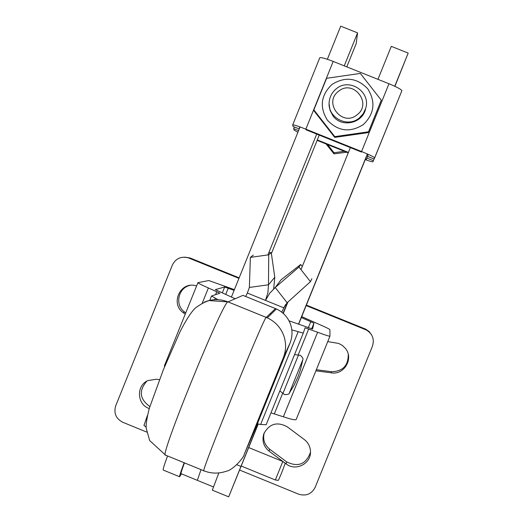 <?xml version="1.0" encoding="UTF-8"?>
<svg xmlns="http://www.w3.org/2000/svg" width="523" height="523" viewBox="0 0 523 523"><rect width="100%" height="100%" fill="white"/><g stroke="black" fill="none" stroke-linecap="round" stroke-linejoin="round"><path stroke-width="0.78" d="M146.146 427.088L143.962 425.415L147.388 415.556M241.247 466.045L275.34 479.983L278.399 480.362L281.544 473.099L285.238 463.332L282.786 461.469L248.726 447.564M275.346 479.983L282.786 461.469M201.022 469.641L197.334 480.343L181.036 473.668C180.742 473.426 181.886 469.824 184.469 462.868M238.952 278.354L188.496 257.917C181.213 255.963 175.839 258.342 172.368 265.043L115.727 405.77C113.576 413.15 115.903 418.642 122.702 422.244L146.728 432.07M239.155 277.857L190.228 258.035L184.854 257.139M149.251 408.541C136.934 404.632 136.019 385.556 147.911 380.567L156.351 379.247L159.43 379.652M146.858 381.123C138.588 390.661 139.589 399.134 149.859 406.534M185.227 314.153L183.194 312.636C170.544 304.111 179.624 282.342 194.556 285.414L196.615 285.885M189.967 285.401C178.036 287.84 174.577 305.216 184.652 312.081L185.737 312.891M306.177 305.582L366.12 329.895C372.494 333.667 374.605 339.087 372.454 346.161L315.192 487.259C311.59 494.078 306.079 496.386 298.659 494.183L239.626 470.046M306.38 305.092L365.747 329.17L369.146 331.536L371.591 334.877M269.07 451.14L286.159 463.927C295.495 471.543 310.989 463.849 310.492 451.826C310.361 446.792 308.315 442.713 304.353 439.588L287.251 426.801C277.098 421.375 269.293 423.708 263.827 433.789C261.801 440.699 263.546 446.479 269.07 451.14L269.672 449.198C264.435 444.838 262.624 439.359 264.239 432.763M310.485 452.277C306.086 464.287 298.123 467.484 286.591 461.855L269.672 449.198M315.918 370.807L331.412 372.847C344.297 375.141 353.927 358.379 345.435 348.403L342.382 345.435L338.636 343.428L327.744 341.617M348.246 354.313C348.37 365.669 342.755 371.461 331.386 371.69L316.356 369.715M289.919 322.756C287.147 316.467 282.649 311.871 276.425 308.969L242.927 295.364L228.035 301.895L266.24 317.402C264.39 315.709 199.171 476.27 203.937 470.831C211.312 473.688 218.738 473.825 226.237 471.249C232.67 470.38 244.202 457.435 244.287 454.173L257.159 424.33L290.088 342.951C292.69 336.197 292.638 329.47 289.919 322.756M244.62 453.395L257.159 424.33M270.973 412.869L283.381 416.792C291.226 419.4 295.495 420.302 296.188 419.498L296.208 419.439M257.388 423.761L260.624 424.499L266.174 424.715L303.255 333.105M301.83 316.716L302.163 315.84L301.784 316.657L318.853 324.234C325.901 327.306 329.582 329.111 329.902 329.653L329.961 336.139C329.477 336.426 325.358 335.132 317.618 332.255L305.079 327.784L303.262 333.105L291.821 329.895M301.34 317.533L313.931 323.181L312.564 329.059L288.997 320.802M234.095 290.383L224.674 286.996L215.313 289.644L235.167 298.77M217.947 299.672L211.514 295.998L219.869 293.2L208.383 287.957C201.61 284.97 198.119 283.204 197.91 282.675L208.769 280.544L234.396 289.644M164.379 365.891L164.627 366.61M344.252 65.852L357.569 32.877L356.215 43.546L346.795 66.872M319.246 135.091L271.391 253.59M181.481 473.851L179.598 476.754C179.271 476.401 180.801 471.733 184.181 462.75M179.598 476.754L163.254 470.066C162.81 469.661 164.235 464.954 167.543 455.945M267.907 254.923L316.709 134.071M327.359 59.276L340.721 26.15L357.569 32.877M231.441 296.966L300.052 126.939M394.76 86.249L408.175 53.098L394.904 86.315M365.472 159.044L298.692 324.077M258.277 423.963L228.682 496.85L258.114 423.924M228.682 496.85L212.312 490.149L218.83 472.955M298.541 324.025L367.349 153.978M377.952 79.339L391.296 46.351L408.175 53.098M283.289 313.447L287.892 302.059M301.006 269.639L350.358 147.591M273.692 288.853L274.778 277.255L271.247 252.57L268.711 252.929M273.49 289.042L273.862 288.435M302.274 266.495L300.699 264.481L281.067 279.805L275.209 287.513L269.633 293.364L265.488 300.405L283.656 307.772L287.14 302.745L275.209 287.513L298.973 267.044L300.699 264.481M285.408 304.778L281.734 312.146M283.035 313.225L287.493 302.418M298.973 267.044L310.433 281.681L287.14 302.745M310.433 281.681L311.858 278.739M265.488 300.405L247.333 293.05L249.373 287.441L268.482 284.793L267.913 292.664L265.488 300.405M247.333 293.05L245.64 296.463M274.778 277.255L268.482 284.793L268.724 254.812L271.247 252.57M268.724 254.812L250.367 257.381L249.373 287.441M253.374 255.074L250.367 257.381M297.881 132.319L294.096 130.109L293.71 128.684L298.561 130.632M348.403 152.428L317.298 139.929M367.558 156.39L366.871 158.083L373.389 160.705L372.899 161.77C372.513 162.025 369.964 161.306 365.25 159.6M365.315 158.999L366.453 159.182L366.871 158.083M317.121 140.354L348.226 152.853M373.389 160.705L374.076 159.012M294.39 126.991L293.71 128.684M381.287 100.194L368.251 132.6L334.746 137.392L313.95 110.811L313.852 109.882L334.779 136.634L368.493 131.809L381.287 100.194L360.321 73.423L326.607 78.293L313.852 109.882M367.721 88.786C375.9 101.887 374.429 113.824 363.295 124.611C350.168 132.822 338.237 131.391 327.509 120.316C319.337 107.228 320.808 95.297 331.915 84.517C345.03 76.286 356.967 77.705 367.721 88.786M365.688 108.339C363.191 123.232 341.781 128.227 333.04 115.975L330.046 110.36L329.137 104.057M334.779 136.634L334.746 137.392M368.493 131.809L368.251 132.6M299.241 128.946L293.102 126.474L292.697 124.899C293.697 124.677 298.084 126.102 305.85 129.161L361.55 151.539C369.722 154.886 374.095 157.011 374.671 157.9L401.86 90.727C401.435 89.459 397.14 87.138 388.975 83.752L333.19 61.426C325.398 58.406 320.926 57.184 319.775 57.765L319.762 57.805M401.86 90.734L374.148 159.038L367.519 156.377L367.963 155.213L367.107 154.586M305.962 129.756L361.4 152.03M299.777 127.619L299.378 127.625L299.516 128.266M336.289 88.792C332.216 92.107 329.863 96.363 329.229 101.567C326.888 117.165 347.207 128.357 359.196 118.061L363.171 113.785L365.642 108.496C371.232 92.048 349.429 77.417 336.289 88.792M338.558 91.277C353.293 78.79 372.657 103.515 357.013 114.851C342.264 127.324 322.933 102.613 338.558 91.277M326.104 143.962L333.975 153.873L346.638 152.213M327.627 144.577L334.027 152.755L344.33 151.291M334.027 152.755L333.975 153.873M188.823 258.042L190.228 258.035M183.194 312.636L184.652 312.081M365.427 329.588L365.061 328.862M286.159 463.927L286.591 461.855M331.412 372.847L331.386 371.69M282.976 393.394L284.571 394.597C287.637 394.617 289.206 394.146 289.278 393.178L302.824 359.687C303.451 358.915 302.66 357.471 300.444 355.346L298.463 355.091L282.969 393.388L279.838 390.962M275.516 308.577L266.246 317.396L267.312 317.853L228.028 301.902C220.124 298.836 212.253 298.901 204.408 302.078M290.088 342.951L283.335 357.719C286.388 349.802 286.323 341.905 283.133 334.027C279.883 326.653 274.608 321.266 267.312 317.853L276.425 308.969M289.278 393.178L294.089 385.229L297.999 376.808L300.444 369.794L302.837 359.628M283.335 357.719L244.725 453.134M165.562 455.134L149.67 440.575L146.211 428.206C145.819 424.591 146.871 417.91 149.362 408.156L163.339 369.787L180.075 331.674C186.208 319.677 191.34 311.767 195.471 307.923C201.27 303.758 205.912 301.313 209.396 300.588L228.028 301.902C223.674 299.189 158.273 459.534 165.562 455.134L203.898 470.818M260.624 424.499L298.09 331.922M308.727 328.928L298.117 355.124M282.74 393.106L274.385 413.752M283.381 416.792L317.618 332.255M313.931 323.181L311.63 328.862M308.354 327.692L310.806 321.638M215.228 298.3L214.62 299.797M215.581 294.612L216.784 291.638M208.383 287.957L202.218 303.255M222.288 292.9L224.674 286.996M228.237 288.166L225.72 294.403M236.847 464.738L240.926 466.405M270.077 313.748L271.097 314.166M361.55 151.539L388.975 83.752M333.19 61.426L305.85 129.161M188.496 257.917L189.901 257.911M197.334 480.343L213.397 486.913M365.747 329.17L366.12 329.895M294.541 354.646L298.463 355.091M303.262 333.105L266.174 424.715M329.961 336.139L296.188 419.498M209.756 300.365L211.514 295.998M164.34 365.982L197.91 282.675M319.775 57.765L292.697 124.899M365.374 109.595L365.642 108.496"/></g></svg>
